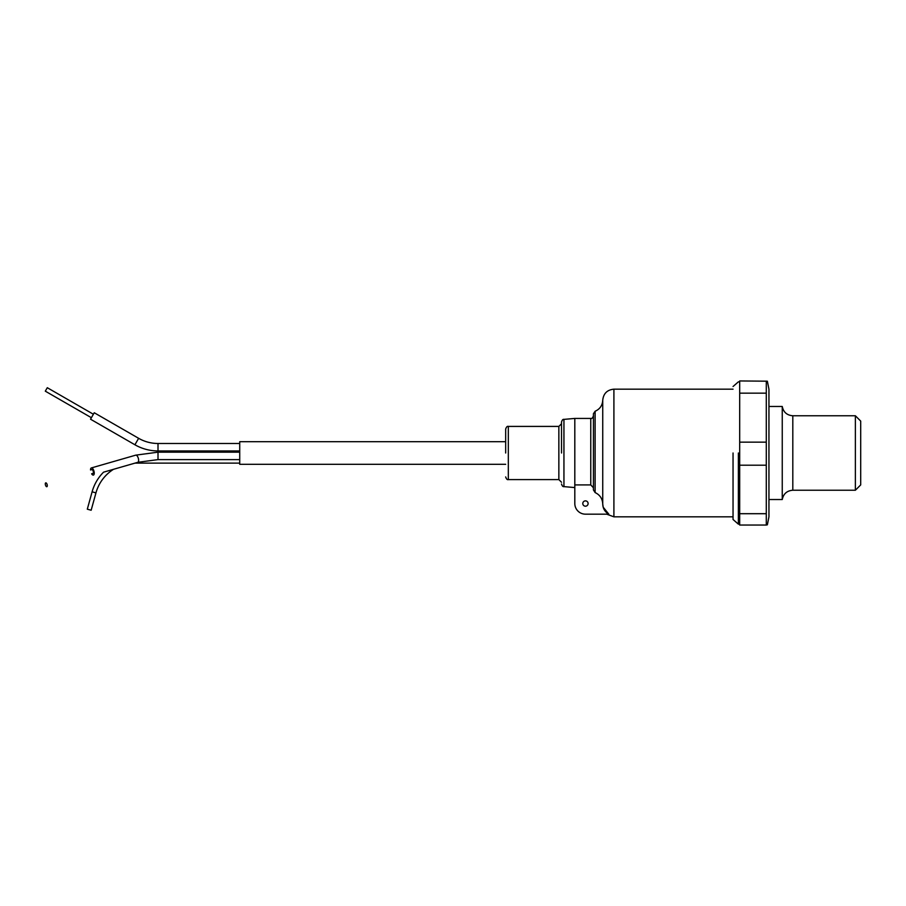<?xml version="1.0" encoding="UTF-8"?>
<svg xmlns="http://www.w3.org/2000/svg" width="906" height="906" viewBox="0 0 906 906"><rect width="100%" height="100%" fill="white"/><g stroke="black" fill="none" stroke-linecap="round" stroke-linejoin="round"><path stroke-width="1.36" d="M782.252 499.534L782.252 406.466C783.441 412.196 786.952 415.299 792.807 415.763L792.807 490.237C786.952 490.701 783.441 493.804 782.252 499.534L768.945 499.534M855.377 415.763L860.7 421.086L860.7 484.914L855.377 490.237L855.377 415.763L792.807 415.763M767.359 381.188L739.692 380.95L767.359 381.188L768.945 389.172L768.945 516.828L767.359 524.812L766.295 525.05L766.295 513.702L739.692 513.702L739.692 525.05L766.295 525.05M766.295 381.449L766.295 513.702M766.295 442.151L739.692 442.151L739.692 465.208L766.295 465.208M738.379 453L738.367 524.144L738.379 453M733.045 453L733.045 519.489L733.045 453M739.692 442.151L739.692 393.147L766.295 393.147M739.692 381.449L739.692 393.147M739.692 513.702L739.692 465.208M574.812 487.575L563.94 486.624L563.94 419.376L574.812 418.425L574.812 484.914L590.769 484.914L593.43 487.779L593.43 413.736L593.43 489.942L595.117 492.57L595.117 411.256L593.43 413.736M561.516 453L561.516 422.026L561.516 453M505.673 453L505.673 429.07L505.673 453M582.796 503.532A2.661 2.661 0 0 1 585.446 500.871A2.661 2.661 0 0 1 588.107 503.532A2.661 2.661 0 0 1 585.446 506.194A2.661 2.661 0 0 1 582.796 503.532M603.17 507.111L602.739 504.064C602.909 508.549 604.936 511.913 608.809 514.166L603.181 507.179M733.045 516.828L613.906 516.828L613.906 389.172C607.179 389.829 603.453 393.51 602.739 400.226L602.739 504.064C602.49 498.719 599.953 494.891 595.117 492.57M574.812 484.914L574.812 503.532A10.634 10.634 0 0 0 585.446 514.166L608.809 514.166M593.43 459.863L593.43 458.674M47.18 484.778A1.993 0.861 73.9 0 1 46.852 486.703A1.993 0.861 73.9 0 1 45.402 484.778A1.993 0.861 73.9 0 1 45.742 482.864A1.993 0.861 73.9 0 1 47.18 484.778M92.944 473.43A1.993 0.861 -106.1 0 0 93.284 471.516A1.993 0.861 -106.1 0 0 91.834 469.591L90.532 469.965A3.726 1.608 73.9 0 1 91.359 467.938A3.726 1.608 73.9 0 1 94.054 471.516A3.726 1.608 73.9 0 1 93.42 475.084A3.726 1.608 73.9 0 1 91.631 473.804L92.944 473.43M505.673 441.698L239.728 441.698L239.728 464.302L505.673 464.302M135.051 463.102L135.051 463.125A40.555 40.555 0 0 0 134.994 463.125L113.522 469.297A40.555 40.555 0 0 0 95.957 492.875L91.155 510.237L87.304 509.183L92.106 491.811L95.957 492.875M91.359 467.938L135.741 455.152L158.006 452.173L135.741 455.152A3.726 1.608 73.9 0 1 138.437 458.73A3.726 1.608 73.9 0 1 138.629 460.35A3.726 1.608 73.9 0 1 137.803 462.309L103.556 472.173A44.541 44.541 0 0 0 92.106 491.811M158.006 450.939L158.006 443.487A38.822 38.822 0 0 1 138.629 438.311L94.247 412.751L90.532 419.206L134.915 444.767A46.274 46.274 0 0 0 158.006 450.939L239.728 450.939M93.386 414.246L47.293 387.711L45.3 391.166L91.393 417.711M590.769 484.914L590.769 418.425C591.811 418.799 592.705 417.915 593.43 415.763M505.673 429.07C506.397 426.919 507.281 426.035 508.323 426.409L508.323 479.591L558.855 479.591L558.855 426.409L561.516 423.748M239.728 452.173L158.006 452.173L158.006 459.614L239.728 459.614M138.629 438.311L134.915 444.767M855.377 490.237L792.807 490.237M739.692 524.144L738.367 524.144L733.045 519.489M782.252 406.466L768.945 406.466M739.692 381.856L738.367 381.856L733.045 386.511M602.739 400.226C602.433 405.458 599.897 409.127 595.117 411.256M563.94 419.376C562.966 419.116 562.15 419.999 561.516 422.026M558.855 479.591L561.516 482.252M574.812 418.425L590.769 418.425M613.906 389.172L733.045 389.172M613.906 516.828L606.669 514.166M563.94 486.624C562.966 486.884 562.15 486.001 561.516 483.974M508.323 426.409L558.855 426.409M508.323 479.591C507.281 479.965 506.397 479.081 505.673 476.93M135.051 463.125L239.728 463.125M158.006 459.614L137.803 462.309M158.006 443.487L239.728 443.487"/></g></svg>
